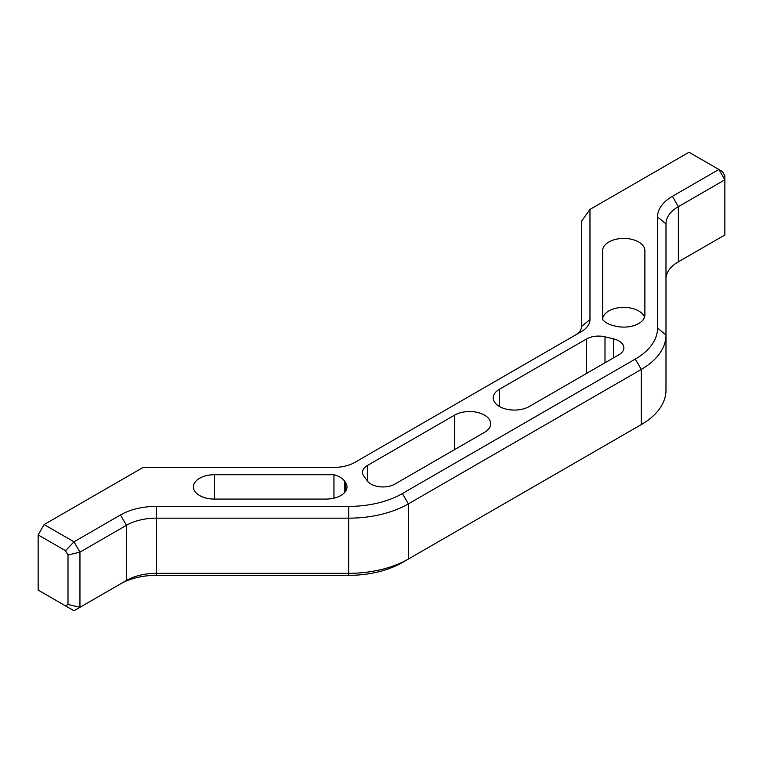 <?xml version="1.0" encoding="UTF-8"?>
<svg xmlns="http://www.w3.org/2000/svg" width="763" height="763" viewBox="0 0 763 763"><rect width="100%" height="100%" fill="white"/><g stroke="black" fill="none" stroke-linecap="round" stroke-linejoin="round"><path stroke-width="1.14" d="M73.982 541.806L44.12 524.572L38.15 534.911L65.532 550.724L73.982 541.806L120.478 514.968L126.448 525.306A42.223 24.378 180 0 1 156.301 518.163L348.662 518.163L348.662 573.328L156.301 573.328A42.223 24.378 0 0 0 126.448 580.471L79.953 607.31L79.953 552.154L73.982 541.806M65.532 550.724L68.002 555.006L79.953 552.154L126.448 525.306L126.448 580.471L120.478 583.914A50.673 29.252 180 0 1 156.301 575.35L348.662 575.35A76.004 43.882 0 0 0 402.397 562.493L408.367 559.05A84.445 48.756 180 0 1 348.662 573.328L348.662 575.35M68.002 555.006L68.002 604.458L79.953 607.31L73.982 610.762L38.15 590.076L38.15 534.911M68.002 604.458L65.532 605.879M348.662 506.394A76.004 43.882 0 0 0 402.397 493.547L408.367 503.885L408.367 559.05L641.254 424.59A84.445 48.756 180 0 0 665.985 390.122L665.985 334.957A84.445 48.756 180 0 1 641.254 369.435L408.367 503.885A84.445 48.756 180 0 1 348.662 518.163L348.662 506.394L156.301 506.394A50.673 29.252 0 0 0 120.478 514.968M402.397 493.547L635.283 359.087A76.004 43.882 0 0 0 657.544 328.061L665.985 334.957L665.985 223.902A42.223 24.378 180 0 1 678.355 206.668L724.85 179.82L724.85 234.985L678.355 261.823A42.223 24.378 0 0 0 665.985 279.067M44.12 524.572L143.158 467.395L333.946 467.395A29.557 17.063 0 0 0 354.843 462.397L581.33 331.638A29.557 17.063 0 0 0 581.33 331.628A29.557 17.063 0 0 0 589.98 319.563L589.98 209.424L689.018 152.238L718.88 169.481L672.384 196.32A50.673 29.252 0 0 0 657.544 217.007L657.544 328.061M214.517 474.7L333.946 474.7A21.116 12.189 180 0 1 344.599 481.11L345.401 482.226A21.116 12.189 180 0 1 347.012 486.889A21.116 12.189 180 0 1 325.896 499.078L214.517 499.078L214.517 474.7A21.116 12.189 0 0 0 193.401 486.889A21.116 12.189 0 0 0 214.517 499.078M602.646 250.617A21.116 12.189 0 0 1 623.762 238.428A21.116 12.189 0 0 1 644.878 250.617L644.878 314.928A21.116 12.189 180 0 1 615.684 326.183L613.738 325.715A21.116 12.189 180 0 1 602.646 319.563L602.646 250.617L602.646 319.563A21.116 12.189 180 0 1 621.74 307.432A21.116 12.189 180 0 1 644.487 317.246M618.917 354.747L529.293 406.498A21.116 12.189 0 0 1 506.279 409.14A21.116 12.189 0 0 1 493.251 397.876A21.116 12.189 0 0 1 499.431 389.254L586.594 338.934A16.891 9.747 180 0 1 605.002 336.826L613.442 338.839A16.891 9.747 180 0 1 623.867 347.852A16.891 9.747 180 0 1 618.917 354.747M367.489 481.157L367.489 465.43A16.891 9.747 180 0 0 362.539 472.326A16.891 9.747 180 0 0 363.827 476.064L367.327 480.938A16.891 9.747 180 0 0 394.872 484.095L484.505 432.354A21.116 12.189 0 0 0 490.685 423.732A21.116 12.189 0 0 0 477.657 412.468A21.116 12.189 0 0 0 454.653 415.11L454.653 449.588M367.489 465.43L454.653 415.11M724.85 175.786L724.85 179.82L718.88 169.481L722.38 171.494L724.85 175.786M575.407 335.052A21.116 12.189 180 0 0 581.54 326.459L581.54 221.194L589.98 209.424M635.283 359.087L641.254 369.435L641.254 424.59L635.283 428.043A76.004 43.882 0 0 0 635.379 427.986M678.355 261.823L678.355 206.668L672.384 196.32M333.946 474.7L333.946 498.163M126.448 580.471L120.478 583.914M156.301 575.35L156.301 506.394M581.54 326.459L589.98 319.563M657.544 217.007L665.985 223.902M613.442 338.839L613.442 357.904M499.431 406.498L499.431 389.254M586.594 338.934L586.594 373.412M605.002 362.787L605.002 336.826M344.599 492.555L344.599 481.11M345.401 482.226L345.401 491.553"/></g></svg>
